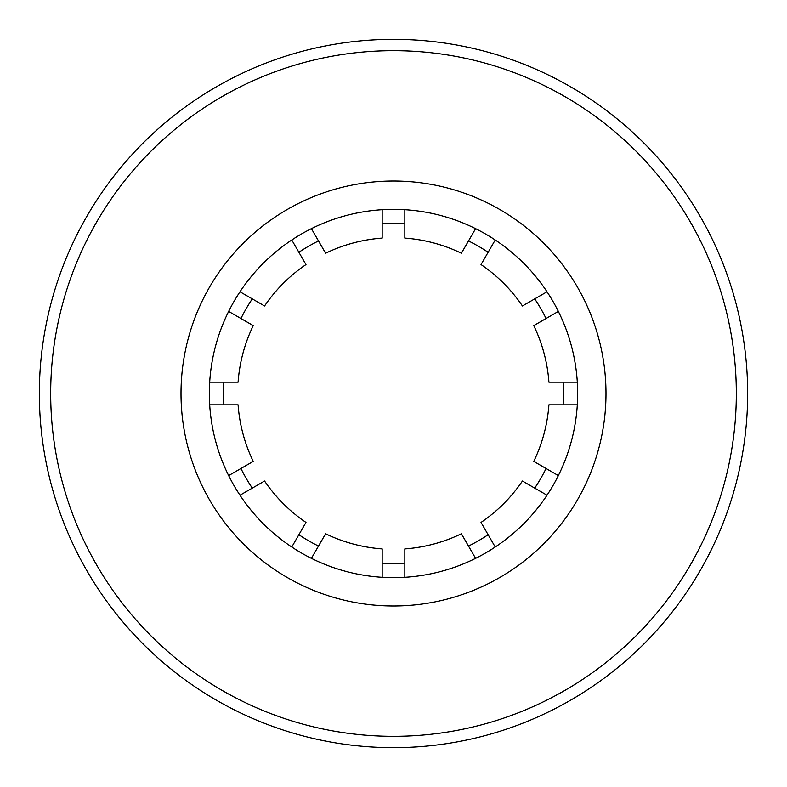 <?xml version="1.0" encoding="UTF-8"?>
<svg xmlns="http://www.w3.org/2000/svg" width="787" height="787" viewBox="0 0 787 787"><rect width="100%" height="100%" fill="white"/><g stroke="black" fill="none" stroke-linecap="round" stroke-linejoin="round"><path stroke-width="1.18" d="M393.5 577.658A184.158 184.158 0 0 1 209.342 393.5A184.158 184.158 0 0 1 393.5 209.342A184.158 184.158 0 0 1 577.658 393.5A184.158 184.158 0 0 1 393.5 577.658M393.5 605.99A212.49 212.49 0 0 1 181.01 393.5A212.49 212.49 0 0 1 393.5 181.01A212.49 212.49 0 0 1 605.99 393.5A212.49 212.49 0 0 1 393.5 605.99M393.5 736.317A342.817 342.817 0 0 0 736.317 393.5A342.817 342.817 0 0 0 393.5 50.683A342.817 342.817 0 0 0 50.683 393.5A342.817 342.817 0 0 0 393.5 736.317M393.5 747.65A354.15 354.15 0 0 0 747.65 393.5A354.15 354.15 0 0 0 393.5 39.35A354.15 354.15 0 0 0 39.35 393.5A354.15 354.15 0 0 0 393.5 747.65M311.406 558.347L325.611 533.763A155.826 155.826 0 0 0 382.167 548.913L382.167 577.314M475.594 558.347L461.389 533.763A155.826 155.826 0 0 1 404.833 548.913L404.833 577.314M291.78 547.014L305.976 522.43A155.826 155.826 0 0 1 264.57 481.024L239.986 495.22M547.014 495.22L522.43 481.024A155.826 155.826 0 0 1 481.024 522.43L495.22 547.014M577.314 404.833L548.913 404.833A155.826 155.826 0 0 1 533.763 461.389L558.347 475.594M209.686 404.833L238.087 404.833A155.826 155.826 0 0 0 253.237 461.389L228.653 475.594M558.347 311.406L533.763 325.611A155.826 155.826 0 0 1 548.913 382.167L577.314 382.167M209.686 382.167L238.087 382.167A155.826 155.826 0 0 1 253.237 325.611L228.653 311.406M495.22 239.986L481.024 264.57A155.826 155.826 0 0 1 522.43 305.976L547.014 291.78M404.833 209.686L404.833 238.087A155.826 155.826 0 0 1 461.389 253.237L475.594 228.653M291.78 239.986L305.976 264.57A155.826 155.826 0 0 0 264.57 305.976L239.986 291.78M311.406 228.653L325.611 253.237A155.826 155.826 0 0 1 382.167 238.087L382.167 209.686M318.509 546.06A169.992 169.992 0 0 1 298.883 534.727M252.273 488.117A169.992 169.992 0 0 1 240.94 468.491M223.882 404.833A169.992 169.992 0 0 1 223.882 382.167M240.94 318.509A169.992 169.992 0 0 1 252.273 298.883M298.883 252.273A169.992 169.992 0 0 1 318.509 240.94M382.167 223.882A169.992 169.992 0 0 1 404.833 223.882M468.491 240.94A169.992 169.992 0 0 1 488.117 252.273M534.727 298.883A169.992 169.992 0 0 1 546.06 318.509M563.118 382.167A169.992 169.992 0 0 1 563.118 404.833M546.06 468.491A169.992 169.992 0 0 1 534.727 488.117M488.117 534.727A169.992 169.992 0 0 1 468.491 546.06M404.833 563.118A169.992 169.992 0 0 1 382.167 563.118"/></g></svg>
